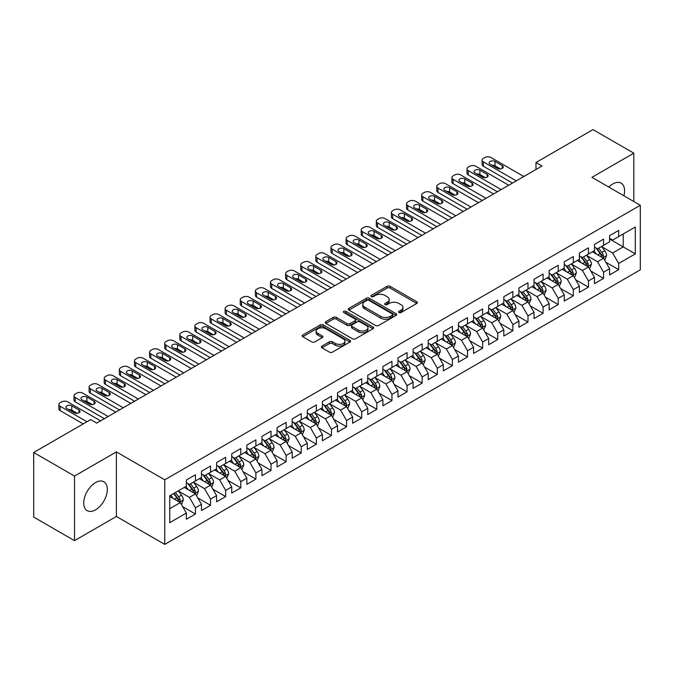 <?xml version="1.0" encoding="UTF-8"?>
<svg xmlns="http://www.w3.org/2000/svg" width="674" height="674" viewBox="0 0 674 674"><rect width="100%" height="100%" fill="white"/><g stroke="black" fill="none" stroke-linecap="round" stroke-linejoin="round"><path stroke-width="1.01" d="M398.941 312.542A1.466 0.851 0 0 0 401.022 312.542L416.785 303.443A2.098 1.213 0 0 0 417.4 302.584A2.098 1.213 0 0 0 416.785 301.733L390.077 286.315A2.098 1.213 0 0 0 387.112 286.315L371.349 295.414A1.466 0.851 0 0 0 370.911 296.012A1.466 0.851 0 0 0 371.349 296.611A1.466 0.851 0 0 0 373.421 296.611L375.46 295.431A6.715 3.875 0 0 1 384.955 295.431L387.179 296.72A6.715 3.875 0 0 1 389.151 299.458A6.715 3.875 0 0 1 387.179 302.205L385.14 303.376A1.466 0.851 0 0 0 384.711 303.982A1.466 0.851 0 0 0 385.14 304.581A1.466 0.851 0 0 0 387.221 304.581L389.26 303.401A6.715 3.875 0 0 1 398.755 303.401L400.979 304.69A6.715 3.875 0 0 1 402.951 307.428A6.715 3.875 0 0 1 400.979 310.166L398.941 311.346A1.466 0.851 0 0 0 398.511 311.944A1.466 0.851 0 0 0 398.941 312.542L398.941 311.346M95.523 509.839A16.673 9.63 120 0 0 106.416 495.146A16.673 9.63 120 0 0 103.863 481.784A16.673 9.63 120 0 0 95.523 482.609A16.673 9.63 120 0 0 84.629 497.302A16.673 9.63 120 0 0 87.19 510.665A16.673 9.63 120 0 0 95.523 509.839M623.888 195.789A16.673 9.63 120 0 0 621.125 183.143A16.673 9.63 120 0 0 612.792 183.968A16.673 9.63 120 0 0 608.799 187.077M321.97 346.107A2.098 1.213 0 0 0 321.363 346.958A2.098 1.213 0 0 0 321.97 347.818L329.468 352.14A2.098 1.213 0 0 0 332.434 352.14L349.941 342.038A2.098 1.213 0 0 0 350.556 341.179A2.098 1.213 0 0 0 349.941 340.319L323.234 324.902A2.098 1.213 0 0 0 320.268 324.902L302.761 335.012A2.098 1.213 0 0 0 302.146 335.871A2.098 1.213 0 0 0 302.761 336.722L311.809 341.945A2.098 1.213 0 0 0 314.775 341.945L322.273 337.623A2.098 1.213 0 0 0 322.888 336.764A2.098 1.213 0 0 0 322.273 335.913L317.783 333.318A5.611 3.244 0 0 1 316.14 331.027A5.611 3.244 0 0 1 319.602 328.036A5.611 3.244 0 0 1 325.719 328.735L343.302 338.887A5.611 3.244 0 0 1 344.945 341.179A5.611 3.244 0 0 1 341.482 344.17A5.611 3.244 0 0 1 335.366 343.47L332.434 341.777A2.098 1.213 0 0 0 329.468 341.777L321.97 346.107L321.97 347.818M74.511 476.063L74.511 540.649L116.383 516.469L116.383 451.892L74.511 476.063L33.7 452.498L90.687 419.599L96.736 423.095L542.048 165.989L535.999 162.501L535.999 169.486M116.383 451.892L164.751 479.821L640.3 205.267L640.3 269.844L164.751 544.398L164.751 479.821M633.804 201.509L633.804 153.167L591.932 177.338L640.3 205.267M633.804 153.167L592.985 129.602L535.999 162.501M375.612 325.5A2.098 1.213 0 0 0 378.577 325.5L396.085 315.39A2.098 1.213 0 0 0 396.7 314.539A2.098 1.213 0 0 0 396.085 313.68L369.377 298.262A2.098 1.213 0 0 0 366.412 298.262L348.905 308.372A2.098 1.213 0 0 0 348.289 309.223A2.098 1.213 0 0 0 348.905 310.082L375.612 325.5M344.372 312.862A1.466 0.851 0 0 1 345.863 313.073L345.863 311.321L373.017 327A2.098 1.213 0 0 1 373.632 327.859A2.098 1.213 0 0 1 373.017 328.718L355.51 338.82A2.098 1.213 0 0 1 352.536 338.82L325.828 323.402L325.828 321.692A2.098 1.213 0 0 0 325.213 322.543A2.098 1.213 0 0 0 325.828 323.402M325.828 321.692L333.327 317.361A2.098 1.213 0 0 1 336.292 317.361L347.127 323.621A2.098 1.213 0 0 0 350.092 323.621L355.063 320.748A2.098 1.213 0 0 0 355.678 319.889A2.098 1.213 0 0 0 355.063 319.038L343.782 312.525A1.466 0.851 0 0 1 343.352 311.927A1.466 0.851 0 0 1 344.262 311.144A1.466 0.851 0 0 1 345.863 311.321M609.616 239.043L623.223 246.895L623.223 233.979L635.312 226.995L618.681 236.591L618.681 230.398L609.616 235.639L609.616 241.831L603.567 245.319L603.567 239.127L594.502 244.359L594.502 250.559L588.453 254.047L588.453 247.855L579.379 253.087L579.379 259.288L573.338 262.776L573.338 256.583L564.264 261.815L564.264 268.016L558.224 271.504L558.224 265.303L549.15 270.544L549.15 276.736L543.101 280.232L543.101 274.032L534.035 279.272L534.035 285.464L527.986 288.961L527.986 282.76L518.921 288L518.921 294.193L512.872 297.681L512.872 291.488L503.807 296.728L503.807 302.921L497.757 306.409L497.757 300.216L488.684 305.448L488.684 311.649L482.643 315.137L482.643 308.945L473.569 314.177L473.569 320.377L467.529 323.865L467.529 317.673L458.455 322.905L458.455 329.106L452.406 332.594L452.406 326.393L443.34 331.633L443.34 337.826L437.291 341.322L437.291 335.121L428.226 340.362L428.226 346.554L422.177 350.05L422.177 343.85L413.111 349.09L413.111 355.282L407.062 358.77L407.062 352.578L397.989 357.81L397.989 364.011L391.948 367.498L391.948 361.306L382.874 366.538L382.874 372.739L376.833 376.227L376.833 370.034L367.76 375.266L367.76 381.467L361.711 384.955L361.711 378.763L352.645 383.995L352.645 390.195L346.596 393.683L346.596 387.483L337.531 392.723L337.531 398.915L331.482 402.412L331.482 396.211L322.416 401.451L322.416 407.644L316.367 411.14L316.367 404.939L307.293 410.18L307.293 416.372L301.253 419.86L301.253 413.668L292.179 418.899L292.179 425.1L286.138 428.588L286.138 422.396L277.065 427.628L277.065 433.829L271.015 437.316L271.015 431.124L261.95 436.356L261.95 442.557L255.901 446.045L255.901 439.852L246.836 445.084L246.836 451.277L240.787 454.773L240.787 448.572L231.721 453.813L231.721 460.005L225.672 463.501L225.672 457.301L216.598 462.541L216.598 468.733L210.558 472.23L210.558 466.029L201.484 471.269L201.484 477.462L195.443 480.95L195.443 474.757L186.369 479.989L186.369 486.19L169.747 495.786L169.747 522.67L186.369 513.066L180.32 502.593L169.747 496.485M635.312 226.995L635.312 253.879L618.681 263.475L612.641 253.003L601.68 246.676M605.909 262.296L618.681 269.667L618.681 263.475M618.681 269.667L609.616 274.908L609.616 268.707L603.567 272.203L597.526 261.731L586.565 255.404M590.795 271.024L603.567 278.396L603.567 272.203M603.567 278.396L594.502 283.636L594.502 277.435L588.453 280.932L582.403 270.459L571.451 264.132M575.68 279.752L588.453 287.124L588.453 280.932M588.453 287.124L579.379 292.364L579.379 286.164L573.338 289.66L567.289 279.179L556.328 272.852M560.566 288.48L573.338 295.852L573.338 289.66M573.338 295.852L564.264 301.084L564.264 294.892L558.224 298.38L552.174 287.908L541.214 281.58M545.451 297.209L558.224 304.581L558.224 298.38M558.224 304.581L549.15 309.813L549.15 303.62L543.101 307.108L537.06 296.636L526.099 290.309M530.328 305.929L543.101 313.309L543.101 307.108M543.101 313.309L534.035 318.541L534.035 312.348L527.986 315.836L521.946 305.364L510.985 299.037M515.214 314.657L527.986 322.037L527.986 315.836M527.986 322.037L518.921 327.269L518.921 321.077L512.872 324.565L506.823 314.092L495.87 307.765M500.1 323.385L512.872 330.757L512.872 324.565M512.872 330.757L503.807 335.997L503.807 329.797L497.757 333.293L491.708 322.821L480.756 316.494M484.985 332.113L497.757 339.485L497.757 333.293M497.757 339.485L488.684 344.726L488.684 338.525L482.643 342.021L476.594 331.549L465.633 325.222M469.871 340.842L482.643 348.214L482.643 342.021M482.643 348.214L473.569 353.454L473.569 347.253L467.529 350.741L461.479 340.269L450.518 333.942M454.756 349.57L467.529 356.942L467.529 350.741M467.529 356.942L458.455 362.174L458.455 355.982L452.406 359.469L446.365 348.997L435.404 342.67M439.633 358.298L452.406 365.67L452.406 359.469M452.406 365.67L443.34 370.902L443.34 364.71L437.291 368.198L431.25 357.726L420.29 351.398M424.519 367.018L437.291 374.399L437.291 368.198M437.291 374.399L428.226 379.631L428.226 373.438L422.177 376.926L416.128 366.454L405.175 360.127M409.404 375.747L422.177 383.127L422.177 376.926M422.177 383.127L413.111 388.359L413.111 382.166L407.062 385.654L401.013 375.182L390.061 368.855M394.29 384.475L407.062 391.847L407.062 385.654M407.062 391.847L397.989 397.087L397.989 390.886L391.948 394.383L385.899 383.91L374.938 377.583M379.176 393.203L391.948 400.575L391.948 394.383M391.948 400.575L382.874 405.815L382.874 399.615L376.833 403.111L370.784 392.639L359.823 386.312M364.061 401.931L376.833 409.303L376.833 403.111M376.833 409.303L367.76 414.544L367.76 408.343L361.711 411.831L355.67 401.359L344.709 395.031M348.938 410.66L361.711 418.032L361.711 411.831M361.711 418.032L352.645 423.264L352.645 417.071L346.596 420.559L340.555 410.087L329.594 403.76M333.824 419.388L346.596 426.76L346.596 420.559M346.596 426.76L337.531 431.992L337.531 425.799L331.482 429.287L325.432 418.815L314.48 412.488M318.709 428.108L331.482 435.488L331.482 429.287M331.482 435.488L322.416 440.72L322.416 434.528L316.367 438.016L310.318 427.543L299.357 421.216M303.595 436.836L316.367 444.208L316.367 438.016M316.367 444.208L307.293 449.448L307.293 443.256L301.253 446.744L295.204 436.272L284.243 429.945M288.48 445.565L301.253 452.936L301.253 446.744M301.253 452.936L292.179 458.177L292.179 451.976L286.138 455.472L280.089 445L269.128 438.673M273.366 454.293L286.138 461.665L286.138 455.472M286.138 461.665L277.065 466.905L277.065 460.704L271.015 464.201L264.975 453.728L254.014 447.401M258.243 463.021L271.015 470.393L271.015 464.201M271.015 470.393L261.95 475.633L261.95 469.433L255.901 472.921L249.86 462.448L238.899 456.121M243.129 471.749L255.901 479.121L255.901 472.921M255.901 479.121L246.836 484.353L246.836 478.161L240.787 481.649L234.737 471.177L223.785 464.849M228.014 480.469L240.787 487.85L240.787 481.649M240.787 487.85L231.721 493.082L231.721 486.889L225.672 490.377L219.623 479.905L208.662 473.578M212.9 489.198L225.672 496.578L225.672 490.377M225.672 496.578L216.598 501.81L216.598 495.617L210.558 499.105L204.508 488.633L193.548 482.306M197.785 497.926L210.558 505.298L210.558 499.105M210.558 505.298L201.484 510.538L201.484 504.346L195.443 507.834L189.394 497.361L178.433 491.034M182.671 506.654L195.443 514.026L195.443 507.834M195.443 514.026L186.369 519.266L186.369 513.066M186.369 482.702L189.394 484.446L195.443 480.95M169.747 508.701L180.32 502.593M201.484 473.974L204.508 475.718L210.558 472.23M189.394 497.361L195.443 493.865L184.255 487.412M201.484 504.346L195.443 493.865M216.598 465.245L219.623 466.989L225.672 463.501M204.508 488.633L210.558 485.145L199.369 478.683M216.598 495.617L210.558 485.145M231.721 456.517L234.737 458.261L240.787 454.773M219.623 479.905L225.672 476.417L214.484 469.955M231.721 486.889L225.672 476.417M246.836 447.789L249.86 449.533L255.901 446.045M234.737 471.177L240.787 467.689L229.598 461.227M246.836 478.161L240.787 467.689M261.95 439.06L264.975 440.804L271.015 437.316M249.86 462.448L255.901 458.96L244.721 452.507M261.95 469.433L255.901 458.96M277.065 430.332L280.089 432.085L286.138 428.588M264.975 453.728L271.015 450.232L259.835 443.778M277.065 460.704L271.015 450.232M292.179 421.612L295.204 423.356L301.253 419.86M280.089 445L286.138 441.504L274.95 435.05M292.179 451.976L286.138 441.504M307.293 412.884L310.318 414.628L316.367 411.14M295.204 436.272L301.253 432.784L290.064 426.322M307.293 443.256L301.253 432.784M322.416 404.156L325.432 405.9L331.482 402.412M310.318 427.543L316.367 424.056L305.179 417.594M322.416 434.528L316.367 424.056M337.531 395.427L340.555 397.171L346.596 393.683M325.432 418.815L331.482 415.327L320.293 408.865M337.531 425.799L331.482 415.327M352.645 386.699L355.67 388.443L361.711 384.955M340.555 410.087L346.596 406.599L335.416 400.137M352.645 417.071L346.596 406.599M367.76 377.971L370.784 379.715L376.833 376.227M355.67 401.359L361.711 397.871L350.531 391.417M367.76 408.343L361.711 397.871M382.874 369.242L385.899 370.995L391.948 367.498M370.784 392.639L376.833 389.142L365.645 382.689M382.874 399.615L376.833 389.142M397.989 360.523L401.013 362.267L407.062 358.77M385.899 383.91L391.948 380.414L380.759 373.96M397.989 390.886L391.948 380.414M413.111 351.794L416.128 353.538L422.177 350.05M401.013 375.182L407.062 371.694L395.874 365.232M413.111 382.166L407.062 371.694M428.226 343.066L431.25 344.81L437.291 341.322M416.128 366.454L422.177 362.966L410.988 356.504M428.226 373.438L422.177 362.966M443.34 334.338L446.365 336.082L452.406 332.594M431.25 357.726L437.291 354.238L426.111 347.776M443.34 364.71L437.291 354.238M458.455 325.609L461.479 327.353L467.529 323.865M446.365 348.997L452.406 345.509L441.226 339.047M458.455 355.982L452.406 345.509M473.569 316.881L476.594 318.634L482.643 315.137M461.479 340.269L467.529 336.781L456.34 330.327M473.569 347.253L467.529 336.781M488.684 308.153L491.708 309.905L497.757 306.409M476.594 331.549L482.643 328.053L471.455 321.599M488.684 338.525L482.643 328.053M503.807 299.433L506.823 301.177L512.872 297.681M491.708 322.821L497.757 319.324L486.569 312.871M503.807 329.797L497.757 319.324M518.921 290.705L521.946 292.449L527.986 288.961M506.823 314.092L512.872 310.604L501.683 304.142M518.921 321.077L512.872 310.604M534.035 281.976L537.06 283.72L543.101 280.232M521.946 305.364L527.986 301.876L516.806 295.414M534.035 312.348L527.986 301.876M549.15 273.248L552.174 274.992L558.224 271.504M537.06 296.636L543.101 293.148L531.921 286.686M549.15 303.62L543.101 293.148M564.264 264.52L567.289 266.264L573.338 262.776M552.174 287.908L558.224 284.42L547.035 277.958M564.264 294.892L558.224 284.42M579.379 255.791L582.403 257.544L588.453 254.047M567.289 279.179L573.338 275.691L562.15 269.238M579.379 286.164L573.338 275.691M594.502 247.072L597.526 248.816L603.567 245.319M582.403 270.459L588.453 266.963L577.264 260.509M594.502 277.435L588.453 266.963M609.616 238.343L612.641 240.087L618.681 236.591M597.526 261.731L603.567 258.235L592.379 251.781M609.616 268.707L603.567 258.235M33.7 452.498L33.7 517.084L74.511 540.649M116.383 516.469L164.751 544.398M612.641 253.003L623.223 246.895L635.312 253.879M399.53 312.753L400.979 311.91A6.715 3.875 0 0 0 402.951 309.172L402.951 307.428M389.151 299.458L389.151 301.202A6.715 3.875 0 0 1 387.179 303.949L385.73 304.783M416.759 303.46L390.077 288.059A2.098 1.213 0 0 0 387.112 288.059L371.93 296.821M396.059 315.407L369.377 300.006A2.098 1.213 0 0 0 366.412 300.006L348.93 310.099L348.905 308.372M392.378 315.137A1.466 0.851 0 0 0 392.807 314.539A1.466 0.851 0 0 0 392.378 313.941L368.931 300.402A1.466 0.851 0 0 0 366.858 300.402L364.701 301.649A6.715 3.875 0 0 0 362.738 304.387A6.715 3.875 0 0 0 364.701 307.125L380.726 316.376A6.715 3.875 0 0 0 390.229 316.376L392.378 315.137L392.378 316.881A1.466 0.851 0 0 0 392.807 316.283L392.807 314.539M362.738 304.387L362.738 306.131A6.715 3.875 0 0 0 364.701 308.869L364.701 307.125M392.378 316.881L390.229 318.128A6.715 3.875 0 0 1 380.726 318.128L364.701 308.869M325.862 323.419L333.327 319.105L333.327 317.361M355.678 319.889L355.678 321.633A2.098 1.213 0 0 1 355.063 322.492L350.092 325.365A2.098 1.213 0 0 1 347.127 325.365L336.292 319.105A2.098 1.213 0 0 0 333.327 319.105M345.863 313.073L372.983 328.727M358.366 330.108A5.611 3.244 0 0 0 364.482 330.808A5.611 3.244 0 0 0 367.945 327.817A5.611 3.244 0 0 0 366.302 325.525L360.101 321.945A2.098 1.213 0 0 0 357.136 321.945L352.165 324.817A2.098 1.213 0 0 0 351.55 325.677A2.098 1.213 0 0 0 352.165 326.528L358.366 330.108L358.366 331.852A5.611 3.244 0 0 0 364.482 332.552A5.611 3.244 0 0 0 367.945 329.561L367.945 327.817M351.55 325.677L351.55 327.421A2.098 1.213 0 0 0 352.165 328.272L352.165 326.528M358.366 331.852L352.165 328.272M344.945 341.179L344.945 342.923A5.611 3.244 0 0 1 341.482 345.914A5.611 3.244 0 0 1 335.366 345.214L332.434 343.521A2.098 1.213 0 0 0 329.468 343.521L322.003 347.835M316.14 331.027L316.14 332.771A5.611 3.244 0 0 0 317.783 335.062L317.783 333.318M322.273 335.913L322.273 337.623L317.783 335.062M349.941 340.319L349.941 342.038L323.234 326.646A2.098 1.213 0 0 0 320.268 326.646L302.786 336.739M604.688 260.172L606.558 255.606A5.662 3.269 -120 0 0 604.755 250.779L601.545 246.49M596.423 254.115L593.988 250.854M602.497 257.62L603.5 255.842A5.662 3.269 -120 0 0 601.882 252.438L598.672 248.15M596.835 248.42L600.804 253.71A2.89 1.668 60 0 1 601.326 254.587L603.5 255.842M595.841 247.838L600.071 253.483A5.662 3.269 60 0 1 601.688 256.895L601.806 257.215M516.276 180.876L483.368 161.87A4.271 2.469 -0 0 1 482.112 160.126A4.271 2.469 -0 0 1 483.368 158.382L484.876 157.514A4.271 2.469 -0 0 1 490.925 157.514L523.833 176.512M482.112 160.126L482.112 164.49A4.271 2.469 180 0 0 483.368 166.234L512.493 183.05M490.166 164.229A3.421 1.971 180 0 1 489.164 162.83A3.421 1.971 180 0 1 491.279 161.01A3.421 1.971 180 0 1 495.002 161.44L502.265 165.627A3.421 1.971 180 0 1 503.267 167.026A3.421 1.971 180 0 1 501.153 168.845A3.421 1.971 180 0 1 497.429 168.416L490.166 164.229M491.953 165.256A3.421 1.971 180 0 1 495.002 165.804L500.479 168.963M589.573 268.901L591.443 264.326A5.662 3.269 -120 0 0 589.64 259.507L586.422 255.219M581.308 262.843L578.865 259.583M587.383 266.348L588.385 264.57A5.662 3.269 -120 0 0 586.768 261.167L583.558 256.878M581.721 257.148L585.689 262.439A2.89 1.668 60 0 1 586.212 263.315L588.385 264.57M580.727 256.567L584.948 262.211A5.662 3.269 60 0 1 586.574 265.615L586.683 265.944M574.459 277.629L576.329 273.054A5.662 3.269 -120 0 0 574.518 268.235L571.308 263.947M566.194 271.571L563.75 268.311M572.268 275.076L573.271 273.299A5.662 3.269 -120 0 0 571.653 269.895L568.435 265.607M566.607 265.868L570.575 271.167A2.89 1.668 60 0 1 571.097 272.043L573.271 273.299M565.612 265.295L569.833 270.94A5.662 3.269 60 0 1 571.459 274.343L571.569 274.672M501.161 189.596L468.253 170.598A4.271 2.469 -0 0 1 466.998 168.854A4.271 2.469 -0 0 1 468.253 167.11L469.761 166.234A4.271 2.469 -0 0 1 475.81 166.234L508.718 185.232M466.998 168.854L466.998 173.218A4.271 2.469 180 0 0 468.253 174.962L497.378 191.778M475.052 172.957A3.421 1.971 180 0 1 474.049 171.558A3.421 1.971 180 0 1 476.164 169.738A3.421 1.971 180 0 1 479.888 170.168L487.142 174.355A3.421 1.971 180 0 1 488.144 175.745A3.421 1.971 180 0 1 486.038 177.574A3.421 1.971 180 0 1 482.306 177.144L475.052 172.957M476.83 173.985A3.421 1.971 180 0 1 479.888 174.524L485.364 177.692M486.038 198.325L453.139 179.326A4.271 2.469 -0 0 1 451.883 177.582A4.271 2.469 -0 0 1 453.139 175.838L454.647 174.962A4.271 2.469 -0 0 1 460.696 174.962L493.604 193.96M451.883 177.582L451.883 181.946A4.271 2.469 180 0 0 453.139 183.69L482.264 200.507M459.938 181.685A3.421 1.971 180 0 1 458.935 180.287A3.421 1.971 180 0 1 461.05 178.467A3.421 1.971 180 0 1 464.774 178.888L472.027 183.084A3.421 1.971 180 0 1 473.03 184.474A3.421 1.971 180 0 1 470.924 186.302A3.421 1.971 180 0 1 467.192 185.872L459.938 181.685M461.715 182.713A3.421 1.971 180 0 1 464.774 183.252L470.25 186.42M559.336 286.357L561.215 281.783A5.662 3.269 -120 0 0 559.403 276.963L556.193 272.675M551.079 280.291L548.636 277.039M557.154 283.805L558.156 282.027A5.662 3.269 -120 0 0 556.53 278.615L553.32 274.335M551.492 274.596L555.452 279.895A2.89 1.668 60 0 1 555.983 280.772L558.156 282.027M550.49 274.023L554.719 279.668A5.662 3.269 60 0 1 556.345 283.072L556.454 283.4M544.221 295.086L546.1 290.511A5.662 3.269 -120 0 0 544.289 285.683L541.079 281.403M535.965 289.02L533.522 285.768M542.039 292.533L543.042 290.755A5.662 3.269 -120 0 0 541.416 287.343L538.206 283.055M536.378 283.324L540.337 288.624A2.89 1.668 60 0 1 540.86 289.5L543.042 290.755M535.375 282.751L539.604 288.396A5.662 3.269 60 0 1 541.222 291.8L541.34 292.128M470.924 207.053L438.016 188.054A4.271 2.469 -0 0 1 436.769 186.31A4.271 2.469 -0 0 1 438.016 184.566L439.532 183.69A4.271 2.469 -0 0 1 445.581 183.69L478.481 202.689M436.769 186.31L436.769 190.675A4.271 2.469 180 0 0 438.016 192.419L467.149 209.235M444.823 190.413A3.421 1.971 180 0 1 443.821 189.015A3.421 1.971 180 0 1 445.935 187.187A3.421 1.971 180 0 1 449.659 187.616L456.913 191.804A3.421 1.971 180 0 1 457.916 193.202A3.421 1.971 180 0 1 455.801 195.03A3.421 1.971 180 0 1 452.077 194.601L444.823 190.413M446.601 191.441A3.421 1.971 180 0 1 449.659 191.98L455.135 195.14M455.809 215.781L422.901 196.783A4.271 2.469 -0 0 1 421.654 195.039A4.271 2.469 -0 0 1 422.901 193.295L424.418 192.419A4.271 2.469 -0 0 1 430.459 192.419L463.367 211.417M421.654 195.039L421.654 199.403A4.271 2.469 180 0 0 422.901 201.147L452.035 217.963M429.709 199.142A3.421 1.971 180 0 1 428.706 197.743A3.421 1.971 180 0 1 430.812 195.915A3.421 1.971 180 0 1 434.545 196.345L441.799 200.532A3.421 1.971 180 0 1 442.801 201.93A3.421 1.971 180 0 1 440.686 203.759A3.421 1.971 180 0 1 436.963 203.329L429.709 199.142M431.486 200.17A3.421 1.971 180 0 1 434.545 200.709L440.021 203.868M529.107 303.814L530.977 299.239A5.662 3.269 -120 0 0 529.174 294.412L525.964 290.123M520.842 297.748L518.407 294.487M526.925 301.261L527.919 299.483A5.662 3.269 -120 0 0 526.301 296.071L523.091 291.783M521.255 292.053L525.223 297.344A2.89 1.668 60 0 1 525.745 298.22L527.919 299.483M520.261 291.48L524.49 297.116A5.662 3.269 60 0 1 526.108 300.528L526.226 300.857M440.695 224.509L407.787 205.511A4.271 2.469 -0 0 1 406.532 203.767A4.271 2.469 -0 0 1 407.787 202.015L409.303 201.147A4.271 2.469 -0 0 1 415.344 201.147L448.252 220.145M406.532 203.767L406.532 208.131A4.271 2.469 180 0 0 407.787 209.875L436.912 226.691M414.586 207.862A3.421 1.971 180 0 1 413.592 206.471A3.421 1.971 180 0 1 415.698 204.643A3.421 1.971 180 0 1 419.43 205.073L426.684 209.26A3.421 1.971 180 0 1 427.687 210.659A3.421 1.971 180 0 1 425.572 212.478A3.421 1.971 180 0 1 421.848 212.057L414.586 207.862M416.372 208.889A3.421 1.971 180 0 1 419.43 209.437L424.906 212.596M513.992 312.542L515.863 307.967A5.662 3.269 -120 0 0 514.06 303.14L510.85 298.852M505.727 306.476L503.293 303.216M511.802 309.981L512.804 308.203A5.662 3.269 -120 0 0 511.187 304.8L507.977 300.511M506.14 300.781L510.108 306.072A2.89 1.668 60 0 1 510.631 306.948L512.804 308.203M505.146 300.208L509.376 305.844A5.662 3.269 60 0 1 510.993 309.256L511.111 309.585M425.58 233.238L392.672 214.239A4.271 2.469 -0 0 1 391.417 212.487A4.271 2.469 -0 0 1 392.672 210.743L394.18 209.875A4.271 2.469 -0 0 1 400.23 209.875L433.138 228.874M391.417 212.487L391.417 216.851A4.271 2.469 180 0 0 392.672 218.603L421.798 235.42M399.471 216.59A3.421 1.971 180 0 1 398.469 215.2A3.421 1.971 180 0 1 400.583 213.372A3.421 1.971 180 0 1 404.307 213.801L411.57 217.988A3.421 1.971 180 0 1 412.572 219.387A3.421 1.971 180 0 1 410.458 221.207A3.421 1.971 180 0 1 406.734 220.777L399.471 216.59M401.257 217.618A3.421 1.971 180 0 1 404.307 218.165L409.784 221.325M498.878 321.262L500.748 316.696A5.662 3.269 -120 0 0 498.945 311.868L495.727 307.58M490.613 315.205L488.17 311.944M496.687 318.709L497.69 316.932A5.662 3.269 -120 0 0 496.072 313.528L492.863 309.24M491.026 309.509L494.994 314.8A2.89 1.668 60 0 1 495.516 315.676L497.69 316.932M490.032 308.928L494.253 314.573A5.662 3.269 60 0 1 495.879 317.985L495.988 318.305M483.764 329.99L485.634 325.416A5.662 3.269 -120 0 0 483.822 320.597L480.613 316.308M475.499 323.933L473.055 320.672M481.573 327.438L482.576 325.66A5.662 3.269 -120 0 0 480.958 322.256L477.74 317.968M475.911 318.238L479.88 323.528A2.89 1.668 60 0 1 480.402 324.405L482.576 325.66M474.917 317.656L479.138 323.301A5.662 3.269 60 0 1 480.764 326.705L480.874 327.033M468.641 338.719L470.519 334.144A5.662 3.269 -120 0 0 468.708 329.325L465.498 325.037M460.384 332.661L457.941 329.401M466.459 336.166L467.461 334.388A5.662 3.269 -120 0 0 465.835 330.985L462.625 326.696M460.797 326.957L464.757 332.257A2.89 1.668 60 0 1 465.287 333.133L467.461 334.388M459.794 326.385L464.024 332.029A5.662 3.269 60 0 1 465.65 335.433L465.759 335.762M453.526 347.447L455.405 342.872A5.662 3.269 -120 0 0 453.594 338.053L450.384 333.765M445.27 341.381L442.826 338.129M451.344 344.894L452.347 343.117A5.662 3.269 -120 0 0 450.721 339.704L447.511 335.425M445.674 335.686L449.642 340.985A2.89 1.668 60 0 1 450.165 341.861L452.347 343.117M444.68 335.113L448.909 340.758A5.662 3.269 60 0 1 450.527 344.161L450.645 344.49M438.412 356.175L440.282 351.601A5.662 3.269 -120 0 0 438.479 346.773L435.269 342.493M430.147 350.109L427.712 346.857M436.23 353.623L437.224 351.845A5.662 3.269 -120 0 0 435.606 348.433L432.396 344.144M430.56 344.414L434.528 349.713A2.89 1.668 60 0 1 435.05 350.59L437.224 351.845M429.565 343.841L433.795 349.486A5.662 3.269 60 0 1 435.412 352.89L435.53 353.218M423.297 364.904L425.168 360.329A5.662 3.269 -120 0 0 423.365 355.501L420.155 351.213M415.032 358.838L412.598 355.577M421.107 362.351L422.109 360.565A5.662 3.269 -120 0 0 420.492 357.161L417.282 352.873M415.445 353.142L419.413 358.433A2.89 1.668 60 0 1 419.936 359.309L422.109 360.565M414.451 352.569L418.68 358.206A5.662 3.269 60 0 1 420.298 361.618L420.416 361.946M408.183 373.632L410.053 369.057A5.662 3.269 -120 0 0 408.25 364.23L405.032 359.941M399.918 367.566L397.475 364.305M405.992 371.071L406.995 369.293A5.662 3.269 -120 0 0 405.377 365.889L402.167 361.601M400.331 361.871L404.299 367.162A2.89 1.668 60 0 1 404.821 368.038L406.995 369.293M399.337 361.298L403.558 366.934A5.662 3.269 60 0 1 405.184 370.346L405.293 370.675M393.068 382.352L394.939 377.785A5.662 3.269 -120 0 0 393.127 372.958L389.917 368.67M384.803 376.294L382.36 373.034M390.878 379.799L391.88 378.021A5.662 3.269 -120 0 0 390.263 374.618L387.044 370.329M385.216 370.599L389.184 375.89A2.89 1.668 60 0 1 389.707 376.766L391.88 378.021M384.222 370.018L388.443 375.662A5.662 3.269 60 0 1 390.069 379.066L390.179 379.395M377.946 391.08L379.824 386.505A5.662 3.269 -120 0 0 378.013 381.686L374.803 377.398M369.689 385.023L367.246 381.762M375.763 388.527L376.766 386.75A5.662 3.269 -120 0 0 375.14 383.346L371.93 379.058M370.102 379.327L374.062 384.618A2.89 1.668 60 0 1 374.592 385.494L376.766 386.75M369.099 378.746L373.329 384.391A5.662 3.269 60 0 1 374.955 387.794L375.064 388.123M362.831 399.808L364.71 395.234A5.662 3.269 -120 0 0 362.898 390.414L359.689 386.126M354.575 393.751L352.131 390.49M360.649 397.256L361.652 395.478A5.662 3.269 -120 0 0 360.026 392.066L356.816 387.786M354.979 388.047L358.947 393.346A2.89 1.668 60 0 1 359.469 394.223L361.652 395.478M353.985 387.474L358.214 393.119A5.662 3.269 60 0 1 359.832 396.523L359.95 396.851M347.717 408.537L349.587 403.962A5.662 3.269 -120 0 0 347.784 399.143L344.574 394.854M339.452 402.471L337.017 399.219M345.535 405.984L346.529 404.206A5.662 3.269 -120 0 0 344.911 400.794L341.701 396.514M339.864 396.775L343.833 402.075A2.89 1.668 60 0 1 344.355 402.951L346.529 404.206M338.87 396.202L343.1 401.847A5.662 3.269 60 0 1 344.717 405.251L344.835 405.579M332.602 417.265L334.473 412.69A5.662 3.269 -120 0 0 332.67 407.863L329.46 403.583M324.337 411.199L321.894 407.947M330.412 414.712L331.414 412.935A5.662 3.269 -120 0 0 329.797 409.522L326.587 405.234M324.75 405.504L328.718 410.803A2.89 1.668 60 0 1 329.241 411.679L331.414 412.935M323.756 404.931L327.985 410.567A5.662 3.269 60 0 1 329.603 413.979L329.721 414.308M317.488 425.993L319.358 421.418A5.662 3.269 -120 0 0 317.555 416.591L314.337 412.303M309.223 419.927L306.78 416.667M315.297 423.432L316.3 421.654A5.662 3.269 -120 0 0 314.682 418.251L311.472 413.962M309.636 414.232L313.604 419.523A2.89 1.668 60 0 1 314.126 420.399L316.3 421.654M308.641 413.659L312.862 419.295A5.662 3.269 60 0 1 314.488 422.708L314.598 423.036M302.373 434.713L304.244 430.147A5.662 3.269 -120 0 0 302.432 425.319L299.222 421.031M294.108 428.656L291.665 425.395M300.183 432.16L301.185 430.383A5.662 3.269 -120 0 0 299.559 426.979L296.349 422.691M294.521 422.96L298.489 428.251A2.89 1.668 60 0 1 299.012 429.127L301.185 430.383M293.527 422.387L297.748 428.024A5.662 3.269 60 0 1 299.374 431.436L299.483 431.764M287.25 443.441L289.129 438.867A5.662 3.269 -120 0 0 287.318 434.048L284.108 429.759M278.994 437.384L276.551 434.123M285.068 440.889L286.071 439.111A5.662 3.269 -120 0 0 284.445 435.707L281.235 431.419M279.407 431.689L283.366 436.979A2.89 1.668 60 0 1 283.897 437.856L286.071 439.111M278.404 431.107L282.633 436.752A5.662 3.269 60 0 1 284.251 440.156L284.369 440.484M272.136 452.17L274.015 447.595A5.662 3.269 -120 0 0 272.203 442.776L268.993 438.488M263.879 446.112L261.436 442.852M269.954 449.617L270.956 447.839A5.662 3.269 -120 0 0 269.33 444.436L266.12 440.147M264.284 440.417L268.252 445.708A2.89 1.668 60 0 1 268.774 446.584L270.956 447.839M263.29 439.836L267.519 445.48A5.662 3.269 60 0 1 269.137 448.884L269.255 449.213M257.021 460.898L258.892 456.323A5.662 3.269 -120 0 0 257.089 451.504L253.879 447.216M248.757 454.84L246.322 451.58M254.839 458.345L255.834 456.568A5.662 3.269 -120 0 0 254.216 453.155L251.006 448.876M249.169 449.137L253.138 454.436A2.89 1.668 60 0 1 253.66 455.312L255.834 456.568M248.175 448.564L252.405 454.209A5.662 3.269 60 0 1 254.022 457.612L254.14 457.941M241.907 469.626L243.777 465.052A5.662 3.269 -120 0 0 241.974 460.224L238.764 455.944M233.642 463.56L231.199 460.308M239.717 467.074L240.719 465.296A5.662 3.269 -120 0 0 239.102 461.884L235.892 457.604M234.055 457.865L238.023 463.164A2.89 1.668 60 0 1 238.545 464.041L240.719 465.296M233.061 457.292L237.29 462.937A5.662 3.269 60 0 1 238.908 466.341L239.026 466.669M226.793 478.355L228.663 473.78A5.662 3.269 -120 0 0 226.86 468.952L223.642 464.672M218.528 472.289L216.084 469.028M224.602 475.802L225.605 474.024A5.662 3.269 -120 0 0 223.987 470.612L220.777 466.324M218.94 466.593L222.909 471.884A2.89 1.668 60 0 1 223.431 472.769L225.605 474.024M217.946 466.02L222.167 471.657A5.662 3.269 60 0 1 223.793 475.069L223.903 475.397M211.678 487.083L213.548 482.508A5.662 3.269 -120 0 0 211.737 477.681L208.527 473.392M203.413 481.017L200.97 477.756M209.488 484.522L210.49 482.744A5.662 3.269 -120 0 0 208.864 479.34L205.654 475.052M203.826 475.322L207.794 480.613A2.89 1.668 60 0 1 208.317 481.489L210.49 482.744M202.832 474.749L207.053 480.385A5.662 3.269 60 0 1 208.679 483.797L208.788 484.126M196.555 495.803L198.434 491.236A5.662 3.269 -120 0 0 196.623 486.409L193.413 482.121M188.299 489.745L185.856 486.485M194.373 493.25L195.376 491.472A5.662 3.269 -120 0 0 193.75 488.069L190.54 483.78M188.712 484.05L192.671 489.341A2.89 1.668 60 0 1 193.202 490.217L195.376 491.472M187.709 483.477L191.938 489.113A5.662 3.269 60 0 1 193.556 492.526L193.674 492.854M410.466 241.966L377.558 222.959A4.271 2.469 -0 0 1 376.303 221.215A4.271 2.469 -0 0 1 377.558 219.471L379.066 218.603A4.271 2.469 -0 0 1 385.115 218.603L418.023 237.602M376.303 221.215L376.303 225.579A4.271 2.469 180 0 0 377.558 227.323L406.683 244.14M384.357 225.318A3.421 1.971 180 0 1 383.354 223.92A3.421 1.971 180 0 1 385.469 222.1A3.421 1.971 180 0 1 389.193 222.53L396.447 226.717A3.421 1.971 180 0 1 397.449 228.115A3.421 1.971 180 0 1 395.343 229.935A3.421 1.971 180 0 1 391.611 229.505L384.357 225.318M386.135 226.346A3.421 1.971 180 0 1 389.193 226.894L394.669 230.053M395.343 250.686L362.444 231.688A4.271 2.469 -0 0 1 361.188 229.944A4.271 2.469 -0 0 1 362.444 228.2L363.952 227.323A4.271 2.469 -0 0 1 370.001 227.323L402.909 246.322M361.188 229.944L361.188 234.308A4.271 2.469 180 0 0 362.444 236.052L391.569 252.868M369.242 234.047A3.421 1.971 180 0 1 368.24 232.648A3.421 1.971 180 0 1 370.355 230.828A3.421 1.971 180 0 1 374.078 231.258L381.332 235.445A3.421 1.971 180 0 1 382.335 236.835A3.421 1.971 180 0 1 380.229 238.663A3.421 1.971 180 0 1 376.496 238.234L369.242 234.047M371.02 235.074A3.421 1.971 180 0 1 374.078 235.614L379.555 238.781M380.229 259.414L347.321 240.416A4.271 2.469 -0 0 1 346.074 238.672A4.271 2.469 -0 0 1 347.321 236.928L348.837 236.052A4.271 2.469 -0 0 1 354.886 236.052L387.786 255.05M346.074 238.672L346.074 243.036A4.271 2.469 180 0 0 347.321 244.78L376.454 261.596M354.128 242.775A3.421 1.971 180 0 1 353.125 241.376A3.421 1.971 180 0 1 355.24 239.556A3.421 1.971 180 0 1 358.964 239.978L366.218 244.173A3.421 1.971 180 0 1 367.22 245.563A3.421 1.971 180 0 1 365.106 247.392A3.421 1.971 180 0 1 361.382 246.962L354.128 242.775M355.906 243.803A3.421 1.971 180 0 1 358.964 244.342L364.44 247.51M365.114 268.142L332.206 249.144A4.271 2.469 -0 0 1 330.959 247.4A4.271 2.469 -0 0 1 332.206 245.656L333.723 244.78A4.271 2.469 -0 0 1 339.763 244.78L372.671 263.778M330.959 247.4L330.959 251.764A4.271 2.469 180 0 0 332.206 253.508L361.34 270.325M339.014 251.503A3.421 1.971 180 0 1 338.011 250.105A3.421 1.971 180 0 1 340.117 248.276A3.421 1.971 180 0 1 343.85 248.706L351.103 252.893A3.421 1.971 180 0 1 352.106 254.292A3.421 1.971 180 0 1 349.991 256.12A3.421 1.971 180 0 1 346.267 255.69L339.014 251.503M340.791 252.531A3.421 1.971 180 0 1 343.85 253.07L349.326 256.23M350 276.871L317.092 257.872A4.271 2.469 -0 0 1 315.836 256.128A4.271 2.469 -0 0 1 317.092 254.384L318.6 253.508A4.271 2.469 -0 0 1 324.649 253.508L357.557 272.507M315.836 256.128L315.836 260.493A4.271 2.469 180 0 0 317.092 262.237L346.217 279.053M323.891 260.231A3.421 1.971 180 0 1 322.897 258.833A3.421 1.971 180 0 1 325.003 257.005A3.421 1.971 180 0 1 328.735 257.434L335.989 261.622A3.421 1.971 180 0 1 336.992 263.02A3.421 1.971 180 0 1 334.877 264.848A3.421 1.971 180 0 1 331.153 264.419L323.891 260.231M325.677 261.251A3.421 1.971 180 0 1 328.735 261.798L334.211 264.958M334.885 285.599L301.977 266.601A4.271 2.469 -0 0 1 300.722 264.857A4.271 2.469 -0 0 1 301.977 263.104L303.485 262.237A4.271 2.469 -0 0 1 309.534 262.237L342.443 281.235M300.722 264.857L300.722 269.212A4.271 2.469 180 0 0 301.977 270.965L331.103 287.781M308.776 268.951A3.421 1.971 180 0 1 307.774 267.561A3.421 1.971 180 0 1 309.888 265.733A3.421 1.971 180 0 1 313.612 266.163L320.875 270.35A3.421 1.971 180 0 1 321.877 271.748A3.421 1.971 180 0 1 319.762 273.568A3.421 1.971 180 0 1 316.03 273.147L308.776 268.951M310.554 269.979A3.421 1.971 180 0 1 313.612 270.527L319.088 273.686M319.771 294.327L286.863 275.329A4.271 2.469 -0 0 1 285.608 273.577A4.271 2.469 -0 0 1 286.863 271.833L288.371 270.965A4.271 2.469 -0 0 1 294.42 270.965L327.328 289.963M285.608 273.577L285.608 277.941A4.271 2.469 180 0 0 286.863 279.693L315.988 296.509M293.662 277.68A3.421 1.971 180 0 1 292.659 276.289A3.421 1.971 180 0 1 294.774 274.461A3.421 1.971 180 0 1 298.498 274.891L305.752 279.078A3.421 1.971 180 0 1 306.754 280.477A3.421 1.971 180 0 1 304.648 282.296A3.421 1.971 180 0 1 300.916 281.867L293.662 277.68M295.439 278.707A3.421 1.971 180 0 1 298.498 279.255L303.974 282.414M304.648 303.047L271.748 284.049A4.271 2.469 -0 0 1 270.493 282.305A4.271 2.469 -0 0 1 271.748 280.561L273.256 279.693A4.271 2.469 -0 0 1 279.306 279.693L312.214 298.692M270.493 282.305L270.493 286.669A4.271 2.469 180 0 0 271.748 288.413L300.874 305.229M278.547 286.408A3.421 1.971 180 0 1 277.545 285.009A3.421 1.971 180 0 1 279.659 283.19A3.421 1.971 180 0 1 283.383 283.619L290.637 287.806A3.421 1.971 180 0 1 291.64 289.205A3.421 1.971 180 0 1 289.534 291.025A3.421 1.971 180 0 1 285.801 290.595L278.547 286.408M280.325 287.436A3.421 1.971 180 0 1 283.383 287.983L288.86 291.143M289.534 311.776L256.626 292.777A4.271 2.469 -0 0 1 255.379 291.033A4.271 2.469 -0 0 1 256.626 289.289L258.142 288.413A4.271 2.469 -0 0 1 264.183 288.413L297.091 307.411M255.379 291.033L255.379 295.397A4.271 2.469 180 0 0 256.626 297.141L285.759 313.958M263.433 295.136A3.421 1.971 180 0 1 262.43 293.738A3.421 1.971 180 0 1 264.537 291.918A3.421 1.971 180 0 1 268.269 292.348L275.523 296.535A3.421 1.971 180 0 1 276.525 297.925A3.421 1.971 180 0 1 274.411 299.753A3.421 1.971 180 0 1 270.687 299.323L263.433 295.136M265.211 296.164A3.421 1.971 180 0 1 268.269 296.703L273.745 299.871M274.419 320.504L241.511 301.505A4.271 2.469 -0 0 1 240.264 299.762A4.271 2.469 -0 0 1 241.511 298.018L243.028 297.141A4.271 2.469 -0 0 1 249.068 297.141L281.976 316.14M240.264 299.762L240.264 304.126A4.271 2.469 180 0 0 241.511 305.87L270.645 322.686M248.318 303.864A3.421 1.971 180 0 1 247.316 302.466A3.421 1.971 180 0 1 249.422 300.646A3.421 1.971 180 0 1 253.154 301.067L260.408 305.263A3.421 1.971 180 0 1 261.411 306.653A3.421 1.971 180 0 1 259.296 308.481A3.421 1.971 180 0 1 255.572 308.052L248.318 303.864M250.096 304.892A3.421 1.971 180 0 1 253.154 305.432L258.631 308.599M259.305 329.232L226.397 310.234A4.271 2.469 -0 0 1 225.141 308.49A4.271 2.469 -0 0 1 226.397 306.746L227.905 305.87A4.271 2.469 -0 0 1 233.954 305.87L266.862 324.868M225.141 308.49L225.141 312.854A4.271 2.469 180 0 0 226.397 314.598L255.522 331.414M233.196 312.593A3.421 1.971 180 0 1 232.201 311.194A3.421 1.971 180 0 1 234.308 309.366A3.421 1.971 180 0 1 238.04 309.796L245.294 313.983A3.421 1.971 180 0 1 246.296 315.381A3.421 1.971 180 0 1 244.182 317.21A3.421 1.971 180 0 1 240.458 316.78L233.196 312.593M234.982 313.621A3.421 1.971 180 0 1 238.04 314.16L243.516 317.319M244.19 337.96L211.282 318.962A4.271 2.469 -0 0 1 210.027 317.218A4.271 2.469 -0 0 1 211.282 315.474L212.79 314.598A4.271 2.469 -0 0 1 218.839 314.598L251.747 333.596M210.027 317.218L210.027 321.582A4.271 2.469 180 0 0 211.282 323.326L240.407 340.143M218.081 321.321A3.421 1.971 180 0 1 217.079 319.923A3.421 1.971 180 0 1 219.193 318.094A3.421 1.971 180 0 1 222.917 318.524L230.179 322.711A3.421 1.971 180 0 1 231.182 324.11A3.421 1.971 180 0 1 229.067 325.938A3.421 1.971 180 0 1 225.335 325.508L218.081 321.321M219.859 322.341A3.421 1.971 180 0 1 222.917 322.888L228.393 326.048M229.076 346.689L196.168 327.69A4.271 2.469 -0 0 1 194.912 325.946A4.271 2.469 -0 0 1 196.168 324.194L197.676 323.326A4.271 2.469 -0 0 1 203.725 323.326L236.633 342.325M194.912 325.946L194.912 330.302A4.271 2.469 180 0 0 196.168 332.055L225.293 348.871M202.967 330.041A3.421 1.971 180 0 1 201.964 328.651A3.421 1.971 180 0 1 204.079 326.823A3.421 1.971 180 0 1 207.803 327.252L215.057 331.44A3.421 1.971 180 0 1 216.059 332.838A3.421 1.971 180 0 1 213.953 334.658A3.421 1.971 180 0 1 210.221 334.237L202.967 330.041M204.744 331.069A3.421 1.971 180 0 1 207.803 331.616L213.279 334.776M213.953 355.417L181.053 336.419A4.271 2.469 -0 0 1 179.798 334.666A4.271 2.469 -0 0 1 181.053 332.922L182.561 332.055A4.271 2.469 -0 0 1 188.61 332.055L221.519 351.053M179.798 334.666L179.798 339.03A4.271 2.469 180 0 0 181.053 340.774L210.178 357.599M187.852 338.769A3.421 1.971 180 0 1 186.85 337.379A3.421 1.971 180 0 1 188.964 335.551A3.421 1.971 180 0 1 192.688 335.981L199.942 340.168A3.421 1.971 180 0 1 200.945 341.566A3.421 1.971 180 0 1 198.838 343.386A3.421 1.971 180 0 1 195.106 342.956L187.852 338.769M189.63 339.797A3.421 1.971 180 0 1 192.688 340.345L198.164 343.504M198.838 364.137L165.93 345.139A4.271 2.469 -0 0 1 164.683 343.395A4.271 2.469 -0 0 1 165.93 341.651L167.447 340.774A4.271 2.469 -0 0 1 173.488 340.774L206.396 359.781M164.683 343.395L164.683 347.759A4.271 2.469 180 0 0 165.93 349.503L195.064 366.319M172.738 347.498A3.421 1.971 180 0 1 171.735 346.099A3.421 1.971 180 0 1 173.841 344.279A3.421 1.971 180 0 1 177.574 344.709L184.828 348.896A3.421 1.971 180 0 1 185.83 350.295A3.421 1.971 180 0 1 183.716 352.114A3.421 1.971 180 0 1 179.992 351.685L172.738 347.498M174.515 348.525A3.421 1.971 180 0 1 177.574 349.073L183.05 352.232M183.724 372.865L150.816 353.867A4.271 2.469 -0 0 1 149.569 352.123A4.271 2.469 -0 0 1 150.816 350.379L152.332 349.503A4.271 2.469 -0 0 1 158.373 349.503L191.281 368.501M149.569 352.123L149.569 356.487A4.271 2.469 180 0 0 150.816 358.231L179.95 375.047M157.623 356.226A3.421 1.971 180 0 1 156.621 354.827A3.421 1.971 180 0 1 158.727 353.007A3.421 1.971 180 0 1 162.459 353.429L169.713 357.624A3.421 1.971 180 0 1 170.716 359.015A3.421 1.971 180 0 1 168.601 360.843A3.421 1.971 180 0 1 164.877 360.413L157.623 356.226M159.401 357.254A3.421 1.971 180 0 1 162.459 357.793L167.936 360.961M168.61 381.594L135.701 362.595A4.271 2.469 -0 0 1 134.446 360.851A4.271 2.469 -0 0 1 135.701 359.107L137.21 358.231A4.271 2.469 -0 0 1 143.259 358.231L176.167 377.229M134.446 360.851L134.446 365.215A4.271 2.469 180 0 0 135.701 366.959L164.827 383.776M142.5 364.954A3.421 1.971 180 0 1 141.506 363.556A3.421 1.971 180 0 1 143.613 361.736A3.421 1.971 180 0 1 147.345 362.157L154.599 366.353A3.421 1.971 180 0 1 155.601 367.743A3.421 1.971 180 0 1 153.487 369.571A3.421 1.971 180 0 1 149.763 369.141L142.5 364.954M144.287 365.982A3.421 1.971 180 0 1 147.345 366.521L152.821 369.689M153.495 390.322L120.587 371.323A4.271 2.469 -0 0 1 119.332 369.579A4.271 2.469 -0 0 1 120.587 367.836L122.095 366.959A4.271 2.469 -0 0 1 128.144 366.959L161.052 385.958M119.332 369.579L119.332 373.944A4.271 2.469 180 0 0 120.587 375.688L149.712 392.504M127.386 373.682A3.421 1.971 180 0 1 126.383 372.284A3.421 1.971 180 0 1 128.498 370.456A3.421 1.971 180 0 1 132.222 370.885L139.484 375.073A3.421 1.971 180 0 1 140.487 376.471A3.421 1.971 180 0 1 138.372 378.299A3.421 1.971 180 0 1 134.64 377.87L127.386 373.682M129.164 374.71A3.421 1.971 180 0 1 132.222 375.25L137.698 378.409M138.381 399.05L105.473 380.052A4.271 2.469 -0 0 1 104.217 378.308A4.271 2.469 -0 0 1 105.473 376.555L106.981 375.688A4.271 2.469 -0 0 1 113.03 375.688L145.938 394.686M104.217 378.308L104.217 382.672A4.271 2.469 180 0 0 105.473 384.416L134.598 401.232M112.272 382.411A3.421 1.971 180 0 1 111.269 381.012A3.421 1.971 180 0 1 113.384 379.184A3.421 1.971 180 0 1 117.108 379.614L124.361 383.801A3.421 1.971 180 0 1 125.364 385.199A3.421 1.971 180 0 1 123.258 387.028A3.421 1.971 180 0 1 119.525 386.598L112.272 382.411M114.049 383.43A3.421 1.971 180 0 1 117.108 383.978L122.584 387.137M123.258 407.778L90.358 388.78A4.271 2.469 -0 0 1 89.103 387.036A4.271 2.469 -0 0 1 90.358 385.284L91.866 384.416A4.271 2.469 -0 0 1 97.915 384.416L130.823 403.414M89.103 387.036L89.103 391.392A4.271 2.469 180 0 0 90.358 393.144L119.483 409.961M97.157 391.131A3.421 1.971 180 0 1 96.155 389.741A3.421 1.971 180 0 1 98.269 387.912A3.421 1.971 180 0 1 101.993 388.342L109.247 392.529A3.421 1.971 180 0 1 110.25 393.928A3.421 1.971 180 0 1 108.143 395.748A3.421 1.971 180 0 1 104.411 395.326L97.157 391.131M98.935 392.158A3.421 1.971 180 0 1 101.993 392.706L107.469 395.865M108.143 416.507L75.235 397.508A4.271 2.469 -0 0 1 73.988 395.756A4.271 2.469 -0 0 1 75.235 394.012L76.752 393.144A4.271 2.469 -0 0 1 82.792 393.144L115.701 412.143M73.988 395.756L73.988 400.12A4.271 2.469 180 0 0 75.235 401.864L104.369 418.689M82.043 399.859A3.421 1.971 180 0 1 81.04 398.46A3.421 1.971 180 0 1 83.146 396.641A3.421 1.971 180 0 1 86.879 397.07L94.133 401.257A3.421 1.971 180 0 1 95.135 402.656A3.421 1.971 180 0 1 93.02 404.476A3.421 1.971 180 0 1 89.297 404.046L82.043 399.859M83.82 400.887A3.421 1.971 180 0 1 86.879 401.434L92.355 404.594M181.441 504.531L183.32 499.956A5.662 3.269 -120 0 0 181.508 495.137L178.298 490.849M173.184 498.474L170.741 495.213M179.259 501.978L180.261 500.201A5.662 3.269 -120 0 0 178.635 496.797L175.425 492.509M174.01 493.326L177.557 498.069A2.89 1.668 60 0 1 178.079 498.945L180.261 500.201M173.614 493.553L176.824 497.842A5.662 3.269 60 0 1 178.442 501.245L178.559 501.574M86.98 421.739L60.121 406.228A4.271 2.469 -0 0 1 58.874 404.484A4.271 2.469 -0 0 1 60.121 402.74L61.637 401.864A4.271 2.469 -0 0 1 67.678 401.864L100.586 420.871M58.874 404.484L58.874 408.848A4.271 2.469 180 0 0 60.121 410.592L83.205 423.921M66.928 408.587A3.421 1.971 180 0 1 65.926 407.189A3.421 1.971 180 0 1 68.032 405.369A3.421 1.971 180 0 1 71.764 405.799L79.018 409.986A3.421 1.971 180 0 1 80.021 411.384A3.421 1.971 180 0 1 77.906 413.204A3.421 1.971 180 0 1 74.182 412.774L66.928 408.587M68.706 409.615A3.421 1.971 180 0 1 71.764 410.163L77.24 413.322M400.979 311.91L400.979 310.166M385.14 304.581L385.14 303.376M387.179 303.949L387.179 302.205M371.349 296.611L371.349 295.414M387.112 288.059L387.112 286.315M390.077 288.059L390.077 286.315M416.785 303.443L416.785 301.733M366.412 300.006L366.412 298.262M369.377 300.006L369.377 298.262M396.085 315.39L396.085 313.68M380.726 318.128L380.726 316.376M390.229 318.128L390.229 316.376M336.292 319.105L336.292 317.361M347.127 325.365L347.127 323.621M350.092 325.365L350.092 323.621M355.063 322.492L355.063 320.748M373.017 328.718L373.017 327M329.468 343.521L329.468 341.777M332.434 343.521L332.434 341.777M335.366 345.214L335.366 343.47M302.761 336.722L302.761 335.012M320.268 326.646L320.268 324.902M323.234 326.646L323.234 324.902M602.859 257.83L606.524 255.716M601.882 252.438L604.755 250.779M597.703 254.848L600.071 253.483M483.368 166.234L483.368 161.87M495.002 161.44L495.002 165.804M502.265 165.627L502.265 168.416M587.745 266.559L591.41 264.435M586.768 261.167L589.64 259.507M582.58 263.576L584.948 262.211M572.63 275.278L576.295 273.164M571.653 269.895L574.518 268.235M567.466 272.304L569.833 270.94M468.253 174.962L468.253 170.598M479.888 170.168L479.888 174.524M487.142 174.355L487.142 177.144M453.139 183.69L453.139 179.326M464.774 178.888L464.774 183.252M472.027 183.084L472.027 185.872M557.508 284.007L561.172 281.892M556.53 278.615L559.403 276.963M552.351 281.033L554.719 279.668M542.393 292.735L546.058 290.62M541.416 287.343L544.289 285.683M537.237 289.761L539.604 288.396M438.016 192.419L438.016 188.054M449.659 187.616L449.659 191.98M456.913 191.804L456.913 194.601M422.901 201.147L422.901 196.783M434.545 196.345L434.545 200.709M441.799 200.532L441.799 203.329M527.279 301.463L530.944 299.349M526.301 296.071L529.174 294.412M522.123 298.489L524.49 297.116M407.787 209.875L407.787 205.511M419.43 205.073L419.43 209.437M426.684 209.26L426.684 212.057M512.164 310.192L515.829 308.077M511.187 304.8L514.06 303.14M507.008 307.209L509.376 305.844M392.672 218.603L392.672 214.239M404.307 213.801L404.307 218.165M411.57 217.988L411.57 220.777M497.05 318.92L500.715 316.805M496.072 313.528L498.945 311.868M491.885 315.938L494.253 314.573M481.927 327.648L485.6 325.525M480.958 322.256L483.822 320.597M476.771 324.666L479.138 323.301M466.812 336.368L470.477 334.253M465.835 330.985L468.708 329.325M461.656 333.394L464.024 332.029M451.698 345.096L455.363 342.982M450.721 339.704L453.594 338.053M446.542 342.122L448.909 340.758M436.584 353.825L440.248 351.71M435.606 348.433L438.479 346.773M431.427 350.851L433.795 349.486M421.469 362.553L425.134 360.438M420.492 357.161L423.365 355.501M416.313 359.579L418.68 358.206M406.355 371.281L410.019 369.167M405.377 365.889L408.25 364.23M401.19 368.299L403.558 366.934M391.232 380.01L394.905 377.895M390.263 374.618L393.127 372.958M386.076 377.027L388.443 375.662M376.117 388.738L379.782 386.615M375.14 383.346L378.013 381.686M370.961 385.755L373.329 384.391M361.003 397.458L364.668 395.343M360.026 392.066L362.898 390.414M355.847 394.484L358.214 393.119M345.888 406.186L349.553 404.071M344.911 400.794L347.784 399.143M340.732 403.212L343.1 401.847M330.774 414.914L334.439 412.8M329.797 409.522L332.67 407.863M325.618 411.94L327.985 410.567M315.659 423.643L319.324 421.528M314.682 418.251L317.555 416.591M310.495 420.669L312.862 419.295M300.537 432.371L304.21 430.256M299.559 426.979L302.432 425.319M295.381 429.389L297.748 428.024M285.422 441.099L289.087 438.976M284.445 435.707L287.318 434.048M280.266 438.117L282.633 436.752M270.308 449.828L273.973 447.704M269.33 444.436L272.203 442.776M265.152 446.845L267.519 445.48M255.193 458.547L258.858 456.433M254.216 453.155L257.089 451.504M250.037 455.573L252.405 454.209M240.079 467.276L243.744 465.161M239.102 461.884L241.974 460.224M234.923 464.302L237.29 462.937M224.964 476.004L228.629 473.889M223.987 470.612L226.86 468.952M219.8 473.03L222.167 471.657M209.841 484.732L213.515 482.618M208.864 479.34L211.737 477.681M204.685 481.758L207.053 480.385M194.727 493.461L198.392 491.346M193.75 488.069L196.623 486.409M189.571 490.478L191.938 489.113M377.558 227.323L377.558 222.959M389.193 222.53L389.193 226.894M396.447 226.717L396.447 229.505M362.444 236.052L362.444 231.688M374.078 231.258L374.078 235.614M381.332 235.445L381.332 238.234M347.321 244.78L347.321 240.416M358.964 239.978L358.964 244.342M366.218 244.173L366.218 246.962M332.206 253.508L332.206 249.144M343.85 248.706L343.85 253.07M351.103 252.893L351.103 255.69M317.092 262.237L317.092 257.872M328.735 257.434L328.735 261.798M335.989 261.622L335.989 264.419M301.977 270.965L301.977 266.601M313.612 266.163L313.612 270.527M320.875 270.35L320.875 273.147M286.863 279.693L286.863 275.329M298.498 274.891L298.498 279.255M305.752 279.078L305.752 281.867M271.748 288.413L271.748 284.049M283.383 283.619L283.383 287.983M290.637 287.806L290.637 290.595M256.626 297.141L256.626 292.777M268.269 292.348L268.269 296.703M275.523 296.535L275.523 299.323M241.511 305.87L241.511 301.505M253.154 301.067L253.154 305.432M260.408 305.263L260.408 308.052M226.397 314.598L226.397 310.234M238.04 309.796L238.04 314.16M245.294 313.983L245.294 316.78M211.282 323.326L211.282 318.962M222.917 318.524L222.917 322.888M230.179 322.711L230.179 325.508M196.168 332.055L196.168 327.69M207.803 327.252L207.803 331.616M215.057 331.44L215.057 334.237M181.053 340.774L181.053 336.419M192.688 335.981L192.688 340.345M199.942 340.168L199.942 342.956M165.93 349.503L165.93 345.139M177.574 344.709L177.574 349.073M184.828 348.896L184.828 351.685M150.816 358.231L150.816 353.867M162.459 353.429L162.459 357.793M169.713 357.624L169.713 360.413M135.701 366.959L135.701 362.595M147.345 362.157L147.345 366.521M154.599 366.353L154.599 369.141M120.587 375.688L120.587 371.323M132.222 370.885L132.222 375.25M139.484 375.073L139.484 377.87M105.473 384.416L105.473 380.052M117.108 379.614L117.108 383.978M124.361 383.801L124.361 386.598M90.358 393.144L90.358 388.78M101.993 388.342L101.993 392.706M109.247 392.529L109.247 395.326M75.235 401.864L75.235 397.508M86.879 397.07L86.879 401.434M94.133 401.257L94.133 404.046M179.613 502.189L183.277 500.066M178.635 496.797L181.508 495.137M174.456 499.207L176.824 497.842M60.121 410.592L60.121 406.228M71.764 405.799L71.764 410.163M79.018 409.986L79.018 412.774"/></g></svg>
